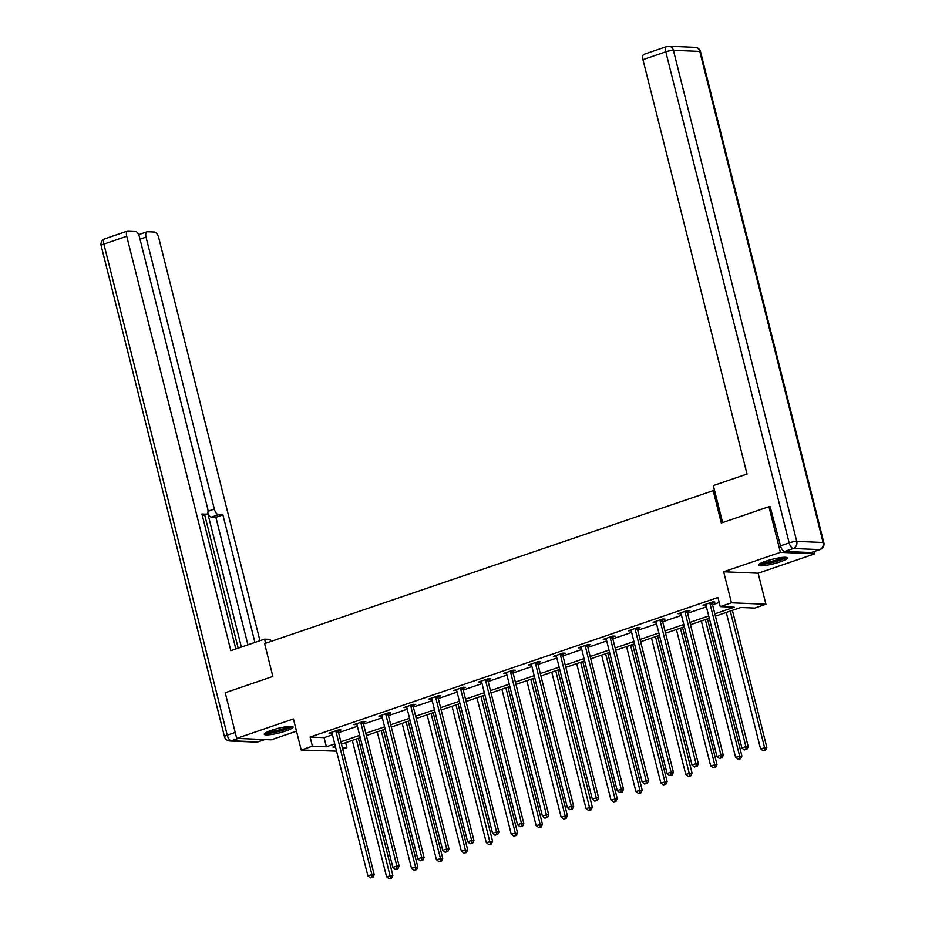 <?xml version="1.0" encoding="UTF-8"?>
<svg xmlns="http://www.w3.org/2000/svg" width="925" height="925" viewBox="0 0 925 925"><rect width="100%" height="100%" fill="white"/><g stroke="black" fill="none" stroke-linecap="round" stroke-linejoin="round"><path stroke-width="1.39" d="M285.964 730.947A14.869 2.347 165.9 0 0 293.121 727.015A14.869 2.347 165.9 0 0 271.43 730.334A14.869 2.347 165.9 0 0 264.272 734.265A14.869 2.347 165.9 0 0 285.964 730.947M780.122 561.868A14.869 2.347 165.9 0 0 787.279 557.937A14.869 2.347 165.9 0 0 765.588 561.244A14.869 2.347 165.9 0 0 758.442 565.175A14.869 2.347 165.9 0 0 780.122 561.868M345.638 742.694L346.887 747.643L342.689 749.077M336.573 751.169L301.215 750.002L312.407 746.174L326.386 746.776L334.746 743.908M714.482 490.215L264.596 643.592L272.852 676.452L225.226 692.744L236.684 738.381L271.164 739.85L296.486 731.189M814.301 551.554L814.867 553.809L780.388 552.352L723.651 571.766L731.444 602.799L765.923 604.256L754.742 608.083L740.763 607.494L715.418 616.166M723.651 571.766L758.13 573.222L814.867 553.809M758.13 573.222L765.923 604.256M713.048 490.146L721.303 523.007L768.929 506.715L770.71 506.784M768.929 506.715L780.388 552.352M714.84 613.853L734.242 607.216L720.263 606.627L717.962 597.492L310.106 737.052L324.085 737.641L332.457 734.785M338.573 732.692L357.385 726.252M363.502 724.159L382.314 717.719M388.431 715.626L407.243 709.186M413.359 707.093L432.183 700.664M438.3 698.572L457.112 692.131M463.228 690.038L482.041 683.598M488.157 681.505L506.969 675.065M513.097 672.972L531.91 666.532M538.026 664.439L556.838 658.01M562.955 655.918L581.767 649.477M587.884 647.384L606.696 640.944M612.824 638.851L631.636 632.411M637.753 630.318L656.565 623.878M662.682 621.785L681.494 615.356M687.61 613.263L706.423 606.823M712.551 604.73L719.211 602.452M712.319 602.927L714.909 602.036L712.574 601.944L702.988 605.216L705.983 605.089M687.391 611.448L689.981 610.569L687.645 610.465L678.06 613.749L681.054 613.622M662.462 619.981L665.04 619.103L662.716 618.998L653.119 622.282L656.126 622.155M637.522 628.514L640.112 627.624L637.788 627.532L628.191 630.815L631.197 630.677M612.593 637.048L615.183 636.157L612.847 636.065L603.262 639.337L606.257 639.21M587.664 645.581L590.254 644.69L587.918 644.598L578.333 647.87L581.328 647.743M562.735 654.102L565.314 653.223L562.99 653.119L553.393 656.403L556.399 656.276M537.795 662.635L540.385 661.757L538.061 661.653L528.464 664.936L531.47 664.809M512.866 671.168L515.456 670.278L513.121 670.186L503.535 673.469L506.53 673.331M487.938 679.702L490.516 678.811L488.192 678.719L478.607 681.991L481.601 681.864M462.997 688.235L465.587 687.344L463.263 687.24L453.666 690.524L456.672 690.397M438.068 696.756L440.658 695.878L438.323 695.773L428.738 699.057L431.744 698.93M413.14 705.289L415.73 704.411L413.394 704.307L403.809 707.59L406.803 707.463M388.211 713.822L390.789 712.932L388.465 712.84L378.88 716.123L381.875 715.985M363.271 722.356L365.861 721.465L363.537 721.373L353.94 724.645L356.946 724.518M338.342 730.889L340.932 729.998L338.596 729.894L329.011 733.178L332.017 733.051M301.215 750.002L293.422 718.968L236.684 738.381M310.106 737.052L312.407 746.174M720.263 606.627L731.444 602.799M335.324 746.221L332.908 747.053L335.567 747.157M342.273 747.446L346.887 747.643M709.302 618.258L690.489 624.699M684.373 626.792L665.561 633.232M659.433 635.325L640.62 641.753M634.504 643.846L615.692 650.287M609.575 652.379L590.763 658.82M584.646 660.913L565.834 667.353M559.706 669.446L540.894 675.886M534.777 677.979L515.965 684.407M509.848 686.5L491.036 692.941M484.92 695.033L466.096 701.474M459.979 703.567L441.167 710.007M435.051 712.1L416.238 718.54M410.122 720.633L391.31 727.062M385.193 729.154L366.369 735.595M360.253 737.688L341.441 744.128M340.863 741.815L359.675 735.375M365.791 733.282L384.603 726.853M390.732 724.761L409.544 718.32M415.66 716.228L434.472 709.787M440.589 707.694L459.401 701.254M465.518 699.161L484.33 692.721M490.458 690.628L509.27 684.199M515.387 682.107L534.199 675.666M540.316 673.573L559.128 667.133M565.244 665.04L584.057 658.6M590.185 656.507L608.997 650.067M615.113 647.974L633.926 641.545M640.042 639.452L658.854 633.012M664.971 630.919L683.783 624.479M689.911 622.386L708.723 615.946M324.085 737.641L326.386 746.776M705.116 604.487L705.312 605.32M680.176 613.021L680.384 613.853M655.247 621.554L655.455 622.375M630.318 630.087L630.526 630.908M605.389 638.62L605.586 639.441M580.449 647.142L580.657 647.974M555.52 655.675L555.728 656.507M530.592 664.208L530.8 665.029M505.651 672.741L505.859 673.562M480.722 681.274L480.931 682.095M455.794 689.796L456.002 690.628M430.865 698.329L431.073 699.161M405.925 706.862L406.133 707.683M380.996 715.395L381.204 716.216M356.067 723.928L356.275 724.749M331.138 732.45L331.347 733.282M709.995 602.822L709.961 603.123A1.908 1.665 -87.6 0 0 710.018 603.84L745.874 746.602L741.885 747.967L706.018 605.216A1.908 1.665 -87.6 0 0 705.74 604.568L705.578 604.337M712.4 602.002L712.296 603.227A1.908 1.665 -87.6 0 0 712.354 603.944L748.209 746.695L745.874 746.602L745.978 749.412L744.371 749.955L745.978 749.412M746.903 749.447L748.209 746.695M741.885 747.967L744.371 749.955M726.275 612.454L760.523 748.753L766.848 747.493L732.403 610.361M764.605 750.198L763.009 750.753L765.542 750.244L764.605 750.198L764.513 747.388L730.276 611.078M763.009 750.753L760.523 748.753M766.848 747.493L765.542 750.244M784.909 557.278A12.869 2.023 -14.1 0 1 783.336 558.48A12.869 2.023 -14.1 0 1 770.409 562.666A12.869 2.023 -14.1 0 1 760.211 563.487M762.073 562.597A11.909 1.873 165.9 0 0 772.097 561.163A11.909 1.873 165.9 0 0 782.296 557.694A11.909 1.873 165.9 0 0 782.851 557.37M759.067 564.227A14.777 2.324 165.9 0 0 771.334 562.77A14.777 2.324 165.9 0 0 784.932 558.249A14.777 2.324 165.9 0 0 786.273 557.382M290.751 726.368A12.869 2.023 -14.1 0 1 289.167 727.57A12.869 2.023 -14.1 0 1 276.251 731.756A12.869 2.023 -14.1 0 1 266.053 732.565M267.915 731.675A11.909 1.873 165.9 0 0 277.939 730.241A11.909 1.873 165.9 0 0 288.137 726.772A11.909 1.873 165.9 0 0 288.692 726.46M264.897 733.305A14.777 2.324 165.9 0 0 277.176 731.86A14.777 2.324 165.9 0 0 290.774 727.327A14.777 2.324 165.9 0 0 292.115 726.472M722.61 522.556L713.314 485.579L747.042 474.051L642.956 59.663A5.723 2.648 -108.9 0 1 643.893 54.367L666.752 46.551A5.723 2.648 71.1 0 0 665.803 51.846L642.956 59.663M784.689 551.439L811.063 552.56L819.7 549.612L793.326 548.49L784.689 551.439A5.723 2.648 -108.9 0 1 780.515 545.854L770.178 506.761M820.174 549.543A5.723 5.723 0 0 0 823.863 542.744A5.723 0.902 165.9 0 0 823.111 542.501L699.774 51.442L673.4 50.32L796.737 541.379L823.111 542.501A5.723 4.983 -87.6 0 1 819.7 549.612A5.723 2.648 71.1 0 0 820.174 549.543L811.537 552.502A5.723 2.648 -108.9 0 1 811.063 552.56M270.586 641.545L270.042 639.372L264.55 639.14L230.822 650.68L126.737 236.291L103.889 244.119L227.226 735.167L235.193 732.438M265.579 643.257L264.55 639.14M208.056 511.259L214.346 509.108L146.034 237.112L139.999 239.182M214.346 509.108A5.723 2.648 71.1 0 0 218.52 514.705L211.49 517.11A5.723 2.648 -108.9 0 1 207.79 512.982M254.93 642.424L222.902 514.89L218.52 514.705M259.948 640.713L158.707 237.656A5.723 2.648 71.1 0 0 154.533 232.059L147.445 231.759A5.723 2.648 71.1 0 0 146.971 231.828A5.723 2.648 71.1 0 0 146.034 237.112M202.321 515.549L206.31 514.184A5.723 2.648 71.1 0 0 206.784 514.115A5.723 2.648 71.1 0 0 207.732 508.831L139.409 236.835A5.723 2.648 71.1 0 0 135.247 231.238L128.159 230.938A5.723 2.648 71.1 0 0 127.685 231.007A5.723 2.648 71.1 0 0 126.737 236.291M206.31 514.184L201.927 513.999L235.829 648.957M241.367 647.072L207.72 513.144M238.164 648.159L204.679 514.843M247.9 644.829L215.872 517.295L211.49 517.11M215.872 517.295L222.902 514.89M685.055 611.356L685.032 611.656A1.908 1.665 -87.6 0 0 685.09 612.373L720.945 755.124L716.944 756.5L681.089 613.737A1.908 1.665 -87.6 0 0 680.8 613.102L680.638 612.87M687.472 610.523L687.356 611.749A1.908 1.665 -87.6 0 0 687.414 612.477L723.269 755.228L720.945 755.124L721.038 757.945L719.442 758.488L721.038 757.945M721.974 757.98L723.269 755.228M716.944 756.5L719.442 758.488M660.126 619.889L660.103 620.189A1.908 1.665 -87.6 0 0 660.161 620.906L696.016 763.657L692.016 765.021L656.16 622.271A1.908 1.665 -87.6 0 0 655.871 621.635L655.709 621.392M662.543 619.056L662.427 620.282A1.908 1.665 -87.6 0 0 662.485 621.01L698.34 763.761L696.016 763.657L696.109 766.467L694.513 767.022L696.109 766.467M697.045 766.513L698.34 763.761M692.016 765.021L694.513 767.022M701.347 620.976L735.583 757.286L741.908 756.014L707.463 618.883M739.676 758.731L738.081 759.275L740.613 758.778L739.676 758.731L739.584 755.922L705.347 619.611M738.081 759.275L735.583 757.286M741.908 756.014L740.613 758.778M676.418 629.509L710.654 765.819L716.979 764.547L682.534 627.416M714.747 767.264L713.152 767.808L715.684 767.299L714.747 767.264L714.655 764.455L680.418 628.144M713.152 767.808L710.654 765.819M716.979 764.547L715.684 767.299M635.197 628.41L635.163 628.711A1.908 1.665 -87.6 0 0 635.221 629.439L671.076 772.19L667.087 773.554L631.232 630.804A1.908 1.665 -87.6 0 0 630.942 630.168L630.781 629.925M637.614 627.589L637.498 628.815A1.908 1.665 -87.6 0 0 637.556 629.532L673.412 772.282L671.076 772.19L671.18 775L669.584 775.543L671.18 775M672.105 775.046L673.412 772.282M667.087 773.554L669.584 775.543M610.269 636.943L610.234 637.244A1.908 1.665 -87.6 0 0 610.292 637.972L646.147 780.723L642.158 782.087L606.291 639.337A1.908 1.665 -87.6 0 0 606.014 638.689L605.852 638.458M612.674 636.122L612.57 637.348A1.908 1.665 -87.6 0 0 612.628 638.065L648.483 780.816L646.147 780.723L646.24 783.533L644.644 784.076L646.24 783.533M647.176 783.567L648.483 780.816M642.158 782.087L644.644 784.076M585.328 645.477L585.305 645.777A1.908 1.665 -87.6 0 0 585.363 646.494L621.218 789.245L617.218 790.621L581.363 647.87A1.908 1.665 -87.6 0 0 581.073 647.222L580.912 646.991M587.745 644.656L587.629 645.881A1.908 1.665 -87.6 0 0 587.687 646.598L623.543 789.349L621.218 789.245L621.311 792.066L619.715 792.609L621.311 792.066M622.247 792.101L623.543 789.349M617.218 790.621L619.715 792.609M651.489 638.042L685.726 774.352L692.05 773.08L657.606 635.949M689.819 775.798L688.223 776.341L690.744 775.832L689.819 775.798L655.478 636.678M688.223 776.341L685.726 774.352M692.05 773.08L690.744 775.832M626.549 646.575L660.797 782.874L667.122 781.613L632.677 644.482M664.878 784.331L663.283 784.874L665.815 784.365L664.878 784.331L664.786 781.509L630.549 645.211M663.283 784.874L660.797 782.874M667.122 781.613L665.815 784.365M601.62 655.108L635.857 791.407L642.181 790.147L607.737 653.015M639.95 792.852L638.354 793.407L640.886 792.898L639.95 792.852L639.857 790.043L605.621 653.732M638.354 793.407L635.857 791.407M642.181 790.147L640.886 792.898M560.4 654.01L560.377 654.31A1.908 1.665 -87.6 0 0 560.423 655.027L596.29 797.778L592.289 799.154L556.434 656.392A1.908 1.665 -87.6 0 0 556.145 655.756L555.983 655.524M562.816 653.177L562.701 654.403A1.908 1.665 -87.6 0 0 562.758 655.131L598.614 797.882L596.29 797.778L596.382 800.599L594.787 801.143L596.382 800.599M597.319 800.634L598.614 797.882M592.289 799.154L594.787 801.143M576.691 663.63L610.928 799.94L617.253 798.668L582.808 661.537M615.021 801.385L613.425 801.929L615.957 801.432L615.021 801.385L614.928 798.576L580.68 662.265M613.425 801.929L610.928 799.94M617.253 798.668L615.957 801.432M535.471 662.543L535.436 662.843A1.908 1.665 -87.6 0 0 535.494 663.56L571.349 806.311L567.36 807.675L531.505 664.925A1.908 1.665 -87.6 0 0 531.216 664.289L531.054 664.046M537.876 661.71L537.772 662.936A1.908 1.665 -87.6 0 0 537.83 663.664L573.685 806.415L571.349 806.311L571.453 809.121L569.846 809.676L571.453 809.121M572.378 809.167L573.685 806.415M567.36 807.675L569.846 809.676M551.762 672.163L585.999 808.473L592.324 807.201L557.879 670.07M590.092 809.918L588.485 810.462L591.017 809.953L590.092 809.918L555.752 670.798M588.485 810.462L585.999 808.473M592.324 807.201L591.017 809.953M510.542 671.064L510.507 671.365A1.908 1.665 -87.6 0 0 510.565 672.093L546.421 814.844L542.432 816.208L506.565 673.458A1.908 1.665 -87.6 0 0 506.287 672.81L506.125 672.579M512.947 670.243L512.843 671.469A1.908 1.665 -87.6 0 0 512.889 672.186L548.756 814.937L546.421 814.844L546.513 817.654L544.918 818.197L546.513 817.654M547.45 817.7L548.756 814.937M542.432 816.208L544.918 818.197M526.822 680.696L561.07 817.006L567.395 815.734L532.95 678.603M565.152 818.452L563.556 818.995L566.088 818.486L565.152 818.452L565.059 815.63L530.823 679.332M563.556 818.995L561.07 817.006M567.395 815.734L566.088 818.486M485.602 679.597L485.579 679.898A1.908 1.665 -87.6 0 0 485.637 680.627L521.492 823.377L517.491 824.742L481.636 681.991A1.908 1.665 -87.6 0 0 481.347 681.343L481.185 681.112M488.018 678.777L487.903 680.002A1.908 1.665 -87.6 0 0 487.961 680.719L523.816 823.47L521.492 823.377L521.584 826.187L519.989 826.73L521.584 826.187M522.521 826.222L523.816 823.47M517.491 824.742L519.989 826.73M501.893 689.229L536.13 825.528L542.455 824.268L508.01 687.136M540.223 826.985L538.627 827.528L541.16 827.019L540.223 826.985L540.131 824.163L505.894 687.865M538.627 827.528L536.13 825.528M542.455 824.268L541.16 827.019M460.673 688.131L460.65 688.431A1.908 1.665 -87.6 0 0 460.696 689.148L496.563 831.899L492.562 833.275L456.707 690.524A1.908 1.665 -87.6 0 0 456.418 689.877L456.256 689.645M463.09 687.31L462.974 688.535A1.908 1.665 -87.6 0 0 463.032 689.252L498.887 832.003L496.563 831.899L496.656 834.72L495.06 835.263L496.656 834.72M497.592 834.755L498.887 832.003M492.562 833.275L495.06 835.263M476.965 697.762L511.201 834.061L517.526 832.801L483.081 695.658M515.294 835.506L513.699 836.061L516.231 835.553L515.294 835.506L515.202 832.697L480.954 696.386M513.699 836.061L511.201 834.061M517.526 832.801L516.231 835.553M435.744 696.664L435.71 696.964A1.908 1.665 -87.6 0 0 435.767 697.681L471.623 840.432L467.634 841.808L431.778 699.046A1.908 1.665 -87.6 0 0 431.489 698.41L431.328 698.178M438.149 695.831L438.045 697.057A1.908 1.665 -87.6 0 0 438.103 697.785L473.958 840.536L471.623 840.432L471.727 843.253L470.12 843.797L471.727 843.253M472.652 843.288L473.958 840.536M467.634 841.808L470.12 843.797M452.036 706.284L486.272 842.594L492.597 841.322L458.153 704.191M490.366 844.039L488.758 844.583L491.291 844.086L490.366 844.039L456.025 704.919M488.758 844.583L486.272 842.594M492.597 841.322L491.291 844.086M410.804 705.197L410.781 705.497A1.908 1.665 -87.6 0 0 410.839 706.214L446.694 848.965L442.705 850.329L406.838 707.579A1.908 1.665 -87.6 0 0 406.561 706.943L406.399 706.7M413.221 704.364L413.117 705.59A1.908 1.665 -87.6 0 0 413.163 706.318L449.03 849.069L446.694 848.965L446.787 851.775L445.191 852.33L446.787 851.775M447.723 851.821L449.03 849.069M442.705 850.329L445.191 852.33M427.096 714.817L461.344 851.127L467.668 849.855L433.224 712.724M465.425 852.572L463.83 853.116L466.362 852.607L465.425 852.572L465.333 849.763L431.096 713.452M463.83 853.116L461.344 851.127M467.668 849.855L466.362 852.607M385.875 713.718L385.852 714.019A1.908 1.665 -87.6 0 0 385.91 714.747L421.765 857.498L417.765 858.862L381.909 716.112A1.908 1.665 -87.6 0 0 381.62 715.464L381.458 715.233M388.292 712.897L388.176 714.123A1.908 1.665 -87.6 0 0 388.234 714.84L424.089 857.591L421.765 857.498L421.858 860.308L420.262 860.851L421.858 860.308M422.794 860.354L424.089 857.591M417.765 858.862L420.262 860.851M402.167 723.35L436.403 859.66L442.728 858.388L408.283 721.257M440.497 861.106L438.901 861.649L441.433 861.14L440.497 861.106L440.404 858.284L406.167 721.986M438.901 861.649L436.403 859.66M442.728 858.388L441.433 861.14M360.947 722.252L360.923 722.552A1.908 1.665 -87.6 0 0 360.97 723.281L396.837 866.031L392.836 867.396L356.981 724.645A1.908 1.665 -87.6 0 0 356.692 723.997L356.53 723.766M363.363 721.431L363.248 722.656A1.908 1.665 -87.6 0 0 363.305 723.373L399.161 866.124L396.837 866.031L396.929 868.841L395.333 869.384L396.929 868.841M397.854 868.876L399.161 866.124M392.836 867.396L395.333 869.384M377.238 731.883L411.475 868.182L417.799 866.922L383.355 729.79M415.568 869.627L413.972 870.182L416.493 869.673L415.568 869.627L415.475 866.817L381.227 730.507M413.972 870.182L411.475 868.182M417.799 866.922L416.493 869.673M336.018 730.785L335.983 731.085A1.908 1.665 -87.6 0 0 336.041 731.802L371.896 874.553L367.907 875.929L332.052 733.178A1.908 1.665 -87.6 0 0 331.763 732.531L331.601 732.299M338.423 729.964L338.319 731.189A1.908 1.665 -87.6 0 0 338.377 731.906L374.232 874.657L371.896 874.553L372 877.374L370.393 877.918L372 877.374M372.925 877.409L374.232 874.657M367.907 875.929L370.393 877.918M352.309 740.416L386.546 876.715L392.871 875.455L358.426 738.312M390.639 878.16L389.032 878.715L391.564 878.207L390.639 878.16L356.298 739.04M389.032 878.715L386.546 876.715M392.871 875.455L391.564 878.207M709.961 603.123L712.296 603.227M710.018 603.84L712.354 603.944M780.515 545.854L789.152 542.894L665.803 51.846A5.723 0.902 165.9 0 1 673.4 50.32A5.723 4.983 -87.6 0 0 668.844 46.25L695.218 47.372A5.723 4.983 92.4 0 1 699.774 51.442A5.723 0.902 165.9 0 1 700.526 51.696A5.723 5.723 0 0 0 695.218 47.372M667.226 46.481A5.723 2.648 71.1 0 0 666.752 46.551A5.723 5.723 0 0 1 668.844 46.25M789.152 542.894A5.723 2.648 71.1 0 0 793.326 548.49A5.723 4.983 92.4 0 0 796.737 541.379A5.723 0.902 165.9 0 0 789.152 542.894M238.164 738.451L231.4 740.763L257.774 741.885L264.538 739.572M104.826 238.823A5.723 5.723 0 0 0 101.137 245.622A5.723 0.902 165.9 0 1 103.889 244.119A5.723 2.648 -108.9 0 1 104.826 238.823L127.685 231.007M258.248 741.815A5.723 2.648 -108.9 0 1 257.774 741.885A5.723 4.983 -87.6 0 1 256.156 742.116A5.723 5.723 0 0 0 258.248 741.815L264.781 739.584M224.474 736.682A5.723 5.723 0 0 0 229.782 740.994A5.723 4.983 92.4 0 0 231.4 740.763A5.723 2.648 -108.9 0 1 227.226 735.167A5.723 0.902 165.9 0 0 224.474 736.682L101.137 245.622M685.032 611.656L687.356 611.749M685.09 612.373L687.414 612.477M660.103 620.189L662.427 620.282M660.161 620.906L662.485 621.01M635.163 628.711L637.498 628.815M635.221 629.439L637.556 629.532M610.234 637.244L612.57 637.348M610.292 637.972L612.628 638.065M585.305 645.777L587.629 645.881M585.363 646.494L587.687 646.598M560.377 654.31L562.701 654.403M560.423 655.027L562.758 655.131M535.436 662.843L537.772 662.936M535.494 663.56L537.83 663.664M510.507 671.365L512.843 671.469M510.565 672.093L512.889 672.186M485.579 679.898L487.903 680.002M485.637 680.627L487.961 680.719M460.65 688.431L462.974 688.535M460.696 689.148L463.032 689.252M435.71 696.964L438.045 697.057M435.767 697.681L438.103 697.785M410.781 705.497L413.117 705.59M410.839 706.214L413.163 706.318M385.852 714.019L388.176 714.123M385.91 714.747L388.234 714.84M360.923 722.552L363.248 722.656M360.97 723.281L363.305 723.373M335.983 731.085L338.319 731.189M336.041 731.802L338.377 731.906M823.863 542.744L700.526 51.696M256.156 742.116L229.782 740.994M206.784 514.115L202.344 515.641M146.971 231.828L138.646 234.673"/></g></svg>
